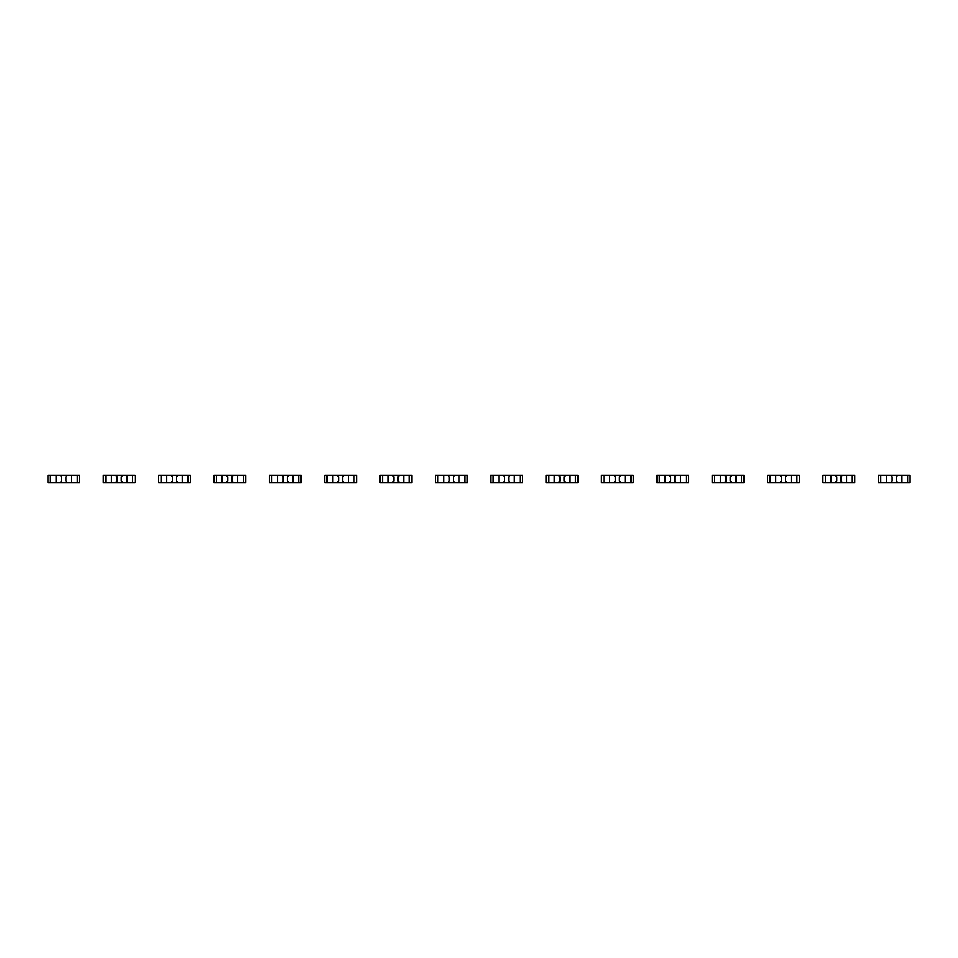 <?xml version="1.0" encoding="UTF-8"?>
<svg xmlns="http://www.w3.org/2000/svg" width="958" height="958" viewBox="0 0 958 958"><rect width="100%" height="100%" fill="white"/><g stroke="black" fill="none" stroke-linecap="round" stroke-linejoin="round"><path stroke-width="1.44" d="M50.367 475.408L50.367 482.593L47.9 482.593L47.9 475.408L56.067 475.408L56.067 482.593L79.73 482.593L79.73 475.408L77.263 475.408L77.263 482.593M56.067 475.408L71.563 475.408L71.563 482.593M60.222 475.408L61.743 476.928L61.743 481.072L60.222 482.593M50.367 482.593L56.067 482.593M67.419 475.408L65.886 476.928L65.886 481.072L67.419 482.593M71.563 475.408L77.263 475.408M105.727 475.408L105.727 482.593L103.26 482.593L103.26 475.408L111.427 475.408L111.427 482.593L135.09 482.593L135.09 475.408L132.611 475.408L132.611 482.593M111.427 475.408L126.923 475.408L126.923 482.593M115.571 475.408L117.092 476.928L117.092 481.072L115.571 482.593M105.727 482.593L111.427 482.593M122.768 475.408L121.247 476.928L121.247 481.072L122.768 482.593M126.923 475.408L132.611 475.408M161.088 475.408L161.088 482.593L158.621 482.593L158.621 475.408L166.776 475.408L166.776 482.593L190.45 482.593L190.45 475.408L187.972 475.408L187.972 482.593M166.776 475.408L182.283 475.408L182.283 482.593M170.931 475.408L172.452 476.928L172.452 481.072L170.931 482.593M161.088 482.593L166.776 482.593M178.128 475.408L176.607 476.928L176.607 481.072L178.128 482.593M182.283 475.408L187.972 475.408M216.448 475.408L216.448 482.593L213.969 482.593L213.969 475.408L222.136 475.408L222.136 482.593L245.799 482.593L245.799 475.408L243.332 475.408L243.332 482.593M222.136 475.408L237.644 475.408L237.644 482.593M226.292 475.408L227.812 476.928L227.812 481.072L226.292 482.593M216.448 482.593L222.136 482.593M233.489 475.408L231.968 476.928L231.968 481.072L233.489 482.593M237.644 475.408L243.332 475.408M271.809 475.408L271.809 482.593L269.33 482.593L269.33 475.408L277.497 475.408L277.497 482.593L301.159 482.593L301.159 475.408L298.692 475.408L298.692 482.593M277.497 475.408L292.992 475.408L292.992 482.593M281.652 475.408L283.173 476.928L283.173 481.072L281.652 482.593M271.809 482.593L277.497 482.593M288.849 475.408L287.328 476.928L287.328 481.072L288.849 482.593M292.992 475.408L298.692 475.408M327.157 475.408L327.157 482.593L324.69 482.593L324.69 475.408L332.857 475.408L332.857 482.593L356.52 482.593L356.52 475.408L354.053 475.408L354.053 482.593M332.857 475.408L348.353 475.408L348.353 482.593M337.012 475.408L338.533 476.928L338.533 481.072L337.012 482.593M327.157 482.593L332.857 482.593M344.197 475.408L342.677 476.928L342.677 481.072L344.197 482.593M348.353 475.408L354.053 475.408M382.517 475.408L382.517 482.593L380.051 482.593L380.051 475.408L388.218 475.408L388.218 482.593L411.88 482.593L411.88 475.408L409.401 475.408L409.401 482.593M388.218 475.408L403.713 475.408L403.713 482.593M392.361 475.408L393.882 476.928L393.882 481.072L392.361 482.593M382.517 482.593L388.218 482.593M399.558 475.408L398.037 476.928L398.037 481.072L399.558 482.593M403.713 475.408L409.401 475.408M437.878 475.408L437.878 482.593L435.411 482.593L435.411 475.408L443.566 475.408L443.566 482.593L467.241 482.593L467.241 475.408L464.762 475.408L464.762 482.593M443.566 475.408L459.074 475.408L459.074 482.593M447.721 475.408L449.242 476.928L449.242 481.072L447.721 482.593M437.878 482.593L443.566 482.593M454.918 475.408L453.397 476.928L453.397 481.072L454.918 482.593M459.074 475.408L464.762 475.408M493.238 475.408L493.238 482.593L490.759 482.593L490.759 475.408L498.926 475.408L498.926 482.593L522.589 482.593L522.589 475.408L520.122 475.408L520.122 482.593M498.926 475.408L514.434 475.408L514.434 482.593M503.082 475.408L504.603 476.928L504.603 481.072L503.082 482.593M493.238 482.593L498.926 482.593M510.279 475.408L508.758 476.928L508.758 481.072L510.279 482.593M514.434 475.408L520.122 475.408M548.599 475.408L548.599 482.593L546.12 482.593L546.12 475.408L554.287 475.408L554.287 482.593L577.949 482.593L577.949 475.408L575.483 475.408L575.483 482.593M554.287 475.408L569.782 475.408L569.782 482.593M558.442 475.408L559.963 476.928L559.963 481.072L558.442 482.593M548.599 482.593L554.287 482.593M565.639 475.408L564.118 476.928L564.118 481.072L565.639 482.593M569.782 475.408L575.483 475.408M603.947 475.408L603.947 482.593L601.48 482.593L601.48 475.408L609.647 475.408L609.647 482.593L633.31 482.593L633.31 475.408L630.843 475.408L630.843 482.593M609.647 475.408L625.143 475.408L625.143 482.593M613.803 475.408L615.323 476.928L615.323 481.072L613.803 482.593M603.947 482.593L609.647 482.593M620.988 475.408L619.467 476.928L619.467 481.072L620.988 482.593M625.143 475.408L630.843 475.408M659.308 475.408L659.308 482.593L656.841 482.593L656.841 475.408L665.008 475.408L665.008 482.593L688.67 482.593L688.67 475.408L686.191 475.408L686.191 482.593M665.008 475.408L680.503 475.408L680.503 482.593M669.151 475.408L670.672 476.928L670.672 481.072L669.151 482.593M659.308 482.593L665.008 482.593M676.348 475.408L674.827 476.928L674.827 481.072L676.348 482.593M680.503 475.408L686.191 475.408M714.668 475.408L714.668 482.593L712.201 482.593L712.201 475.408L720.356 475.408L720.356 482.593L744.031 482.593L744.031 475.408L741.552 475.408L741.552 482.593M720.356 475.408L735.864 475.408L735.864 482.593M724.511 475.408L726.032 476.928L726.032 481.072L724.511 482.593M714.668 482.593L720.356 482.593M731.708 475.408L730.188 476.928L730.188 481.072L731.708 482.593M735.864 475.408L741.552 475.408M770.028 475.408L770.028 482.593L767.55 482.593L767.55 475.408L775.717 475.408L775.717 482.593L799.379 482.593L799.379 475.408L796.912 475.408L796.912 482.593M775.717 475.408L791.224 475.408L791.224 482.593M779.872 475.408L781.393 476.928L781.393 481.072L779.872 482.593M770.028 482.593L775.717 482.593M787.069 475.408L785.548 476.928L785.548 481.072L787.069 482.593M791.224 475.408L796.912 475.408M825.389 475.408L825.389 482.593L822.91 482.593L822.91 475.408L831.077 475.408L831.077 482.593L854.74 482.593L854.74 475.408L852.273 475.408L852.273 482.593M831.077 475.408L846.573 475.408L846.573 482.593M835.232 475.408L836.753 476.928L836.753 481.072L835.232 482.593M825.389 482.593L831.077 482.593M842.429 475.408L840.908 476.928L840.908 481.072L842.429 482.593M846.573 475.408L852.273 475.408M880.737 475.408L880.737 482.593L878.27 482.593L878.27 475.408L886.437 475.408L886.437 482.593L910.1 482.593L910.1 475.408L907.633 475.408L907.633 482.593M886.437 475.408L901.933 475.408L901.933 482.593M890.581 475.408L892.114 476.928L892.114 481.072L890.581 482.593M880.737 482.593L886.437 482.593M897.778 475.408L896.257 476.928L896.257 481.072L897.778 482.593M901.933 475.408L907.633 475.408"/></g></svg>
